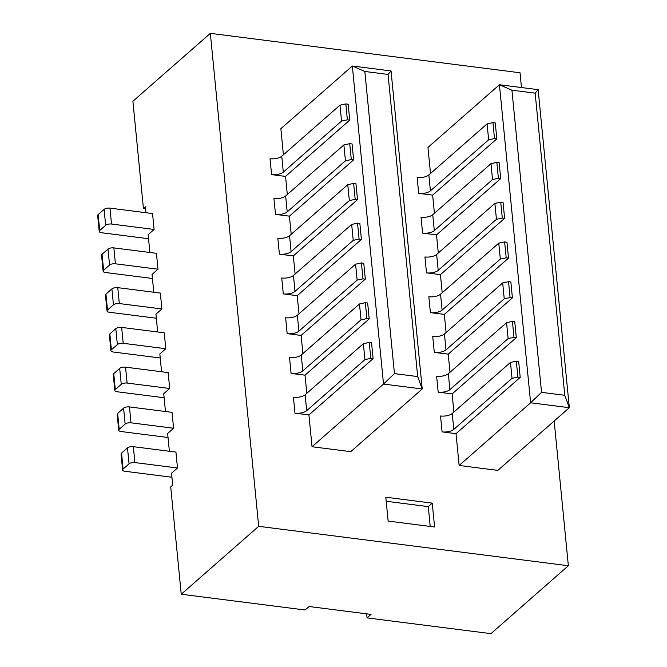<?xml version="1.0" encoding="UTF-8"?>
<svg xmlns="http://www.w3.org/2000/svg" width="667" height="667" viewBox="0 0 667 667"><rect width="100%" height="100%" fill="white"/><g stroke="black" fill="none" stroke-linecap="round" stroke-linejoin="round"><path stroke-width="1" d="M364.832 71.469L394.455 373.612L417.684 376.563L388.052 74.429L364.832 71.469L352.334 66.016L391.045 70.944L422.228 388.986L383.517 384.059L352.334 66.016L280.857 128.698L283.408 154.777M285.534 176.405L271.594 174.629L270.035 158.729A8.738 3.535 174.4 0 0 281.749 156.228L339.987 105.169L345.839 103.919L348.166 104.21L349.725 120.118L285.534 176.405L287.31 194.531M289.428 216.158L275.496 214.382L273.937 198.483A8.738 3.535 174.4 0 0 285.651 195.99L343.88 144.922L349.733 143.672L352.059 143.972L353.618 159.872L289.428 216.158L291.204 234.284M293.33 255.911L279.39 254.144L277.831 238.236A8.738 3.535 174.4 0 0 289.545 235.743L347.782 184.676L353.635 183.425L355.961 183.725L357.52 199.625L293.33 255.911L295.106 274.037M297.224 295.673L283.292 293.897L281.732 277.997A8.738 3.535 174.4 0 0 293.447 275.496L351.676 224.429L357.537 223.187L359.855 223.478L361.414 239.386L297.224 295.673L298.999 313.798M301.125 335.426L287.185 333.65L285.626 317.75A8.738 3.535 174.4 0 0 297.34 315.249L355.578 264.19L361.431 262.94L363.757 263.232L365.316 279.139L301.125 335.426L302.901 353.552M301.242 355.011L302.801 370.91A8.738 3.535 174.4 0 1 291.087 373.412L289.528 357.504A8.738 3.535 174.4 0 0 301.242 355.011L359.471 303.944L365.333 302.693L367.65 302.993L369.21 318.893L305.019 375.179L306.803 393.305M308.921 414.941L294.981 413.165L293.422 397.265A8.738 3.535 174.4 0 0 305.136 394.764L363.373 343.697L369.226 342.454L371.552 342.746L373.111 358.646L308.921 414.941L312.039 446.74L350.75 451.667L422.228 388.986L417.684 376.563M394.455 373.612L383.517 384.059L312.039 446.74M564.782 395.298L535.159 93.155L511.931 90.195L541.554 392.338L564.782 395.298L569.335 407.712L530.624 402.785L499.433 84.742L538.144 89.67L569.335 407.712L497.849 470.393L459.138 465.466L456.02 433.667L520.21 377.372L517.884 377.08L512.031 378.331L453.802 429.39A8.738 3.535 -5.6 0 1 442.088 431.891L456.02 433.667M512.414 297.866L510.855 281.958L508.529 281.666L502.676 282.916L444.447 333.975A8.738 3.535 -5.6 0 1 432.733 336.476L434.292 352.376L448.224 354.152L512.414 297.866L510.088 297.565L504.235 298.816L446.006 349.883A8.738 3.535 -5.6 0 1 434.292 352.376M508.529 281.666L510.088 297.565M502.676 282.916L504.235 298.816M448.224 354.152L450 372.278M438.186 392.138L436.627 376.23A8.738 3.535 -5.6 0 0 448.341 373.737L506.57 322.67L512.431 321.419L514.749 321.719L516.308 337.619L513.99 337.327L508.129 338.569L449.9 389.636A8.738 3.535 -5.6 0 1 438.186 392.138L452.126 393.905L516.308 337.619M452.126 393.905L453.902 412.031M442.088 431.891L440.528 415.991A8.738 3.535 -5.6 0 0 452.243 413.49L510.472 362.423L516.325 361.18L518.651 361.472L520.21 377.372M541.554 392.338L530.624 402.785L459.138 465.466M511.931 90.195L499.433 84.742L427.956 147.424L430.515 173.503M418.693 193.355L417.133 177.455A8.738 3.535 -5.6 0 0 428.848 174.954L487.085 123.895L492.938 122.645L495.264 122.936L496.823 138.844L494.497 138.544L488.644 139.795L430.407 190.862A8.738 3.535 -5.6 0 1 418.693 193.355L432.633 195.131L496.823 138.844M432.633 195.131L434.409 213.257M422.595 233.108L421.035 217.209A8.738 3.535 -5.6 0 0 432.75 214.716L490.979 163.648L496.84 162.398L499.158 162.698L500.717 178.598L498.399 178.297L492.538 179.548L434.309 230.615A8.738 3.535 -5.6 0 1 422.595 233.108L436.526 234.884L500.717 178.598M436.526 234.884L438.311 253.01M426.496 272.87L424.937 256.962A8.738 3.535 -5.6 0 0 436.643 254.469L494.881 203.402L500.734 202.151L503.06 202.451L504.619 218.351L502.293 218.059L496.44 219.31L438.202 270.368A8.738 3.535 -5.6 0 1 426.496 272.87L440.428 274.637L504.619 218.351M440.428 274.637L442.204 292.763M430.39 312.623L428.831 296.723A8.738 3.535 -5.6 0 0 440.545 294.222L498.774 243.155L504.636 241.913L506.953 242.204L508.512 258.112L506.195 257.812L500.333 259.063L442.104 310.13A8.738 3.535 -5.6 0 1 430.39 312.623L444.33 314.399L508.512 258.112M444.33 314.399L446.106 332.525M521.477 87.544L520.027 72.77L210.338 33.35L258.679 526.321L181.241 594.23L305.111 609.997L309.088 606.511L371.019 614.399L367.05 617.884L490.929 633.65L568.359 565.741L554.169 421.01M258.679 526.321L568.359 565.741M121.536 453.143L123.095 469.043A4.369 1.768 174.4 0 0 122.62 469.968L121.06 454.06A4.369 1.768 -5.6 0 1 121.536 453.143L127.489 447.924A4.369 1.768 -5.6 0 1 133.35 446.673L134.909 462.573L177.489 467.992L171.527 473.22L172.703 485.142L170.71 486.885L181.241 594.23M366.658 613.84L367.05 617.884M145.614 208.871L143.43 208.596L132.9 101.259L210.338 33.35M145.99 212.723L145.414 206.853L143.43 208.596M154.102 229.465L152.543 213.557L109.955 208.137L111.514 224.037L154.102 229.465L148.141 234.684L149.883 252.485M153.785 292.238L152.043 274.437L157.996 269.218L156.437 253.318L113.857 247.891L115.416 263.798A4.369 1.768 174.4 0 0 109.555 265.041L107.996 249.141A4.369 1.768 -5.6 0 1 113.857 247.891M161.898 308.971L160.338 293.071L117.751 287.652L119.31 303.552L161.898 308.971L155.936 314.199L157.687 331.991M161.581 371.744L159.838 353.952L165.791 348.724L164.232 332.825L121.652 327.405L123.212 343.305A4.369 1.768 174.4 0 0 117.359 344.556L115.8 328.656A4.369 1.768 -5.6 0 1 121.652 327.405M165.483 411.506L163.732 393.705L169.693 388.486L168.134 372.578L125.546 367.158L127.114 383.066A4.369 1.768 174.4 0 0 121.252 384.309L119.693 368.409A4.369 1.768 -5.6 0 1 125.546 367.158M173.587 428.239L172.028 412.339L129.448 406.92L131.007 422.82L173.587 428.239L167.634 433.467L169.376 451.259M177.489 467.992L175.93 452.093L133.35 446.673M391.045 70.944L388.052 74.429M538.144 89.67L535.159 93.155M345.231 72.244L344.114 72.103L344.214 73.137M434.592 526.988L388.136 521.077L385.801 497.223L432.249 503.135L434.592 526.988M386.193 501.259L428.281 506.62L432.249 503.135M428.281 506.62L430.223 526.43M160.23 357.987L113.282 352.009A4.369 1.768 174.4 0 1 110.922 350.7A4.369 1.768 174.4 0 1 111.397 349.783L117.359 344.556M110.922 350.7L109.363 334.792A4.369 1.768 -5.6 0 1 109.838 333.875L115.8 328.656M123.212 343.305L165.791 348.724M283.292 293.897A8.738 3.535 174.4 0 0 295.006 291.396L353.235 240.337L359.096 239.086L361.414 239.386M351.676 224.429L353.235 240.337M357.537 223.187L359.096 239.086M504.636 241.913L506.195 257.812M498.774 243.155L500.333 259.063M152.435 278.481L105.486 272.503A4.369 1.768 174.4 0 1 103.127 271.186A4.369 1.768 174.4 0 1 103.602 270.268L109.555 265.041M103.127 271.186L101.567 255.286A4.369 1.768 -5.6 0 1 102.043 254.369L107.996 249.141M115.416 263.798L157.996 269.218M275.496 214.382A8.738 3.535 174.4 0 0 287.21 211.889L345.439 160.822L351.292 159.571L353.618 159.872M343.88 144.922L345.439 160.822M349.733 143.672L351.292 159.571M500.734 202.151L502.293 218.059M494.881 203.402L496.44 219.31M496.84 162.398L498.399 178.297M490.979 163.648L492.538 179.548M171.928 477.255L124.979 471.277A4.369 1.768 174.4 0 1 122.62 469.968M123.095 469.043L129.048 463.823L127.489 447.924M134.909 462.573A4.369 1.768 174.4 0 0 129.048 463.823M294.981 413.165A8.738 3.535 174.4 0 0 306.695 410.664L364.932 359.605L370.785 358.354L373.111 358.646M363.373 343.697L364.932 359.605M369.226 342.454L370.785 358.354M164.132 397.749L117.184 391.771A4.369 1.768 174.4 0 1 114.816 390.453A4.369 1.768 174.4 0 1 115.299 389.536L121.252 384.309M114.816 390.453L113.257 374.554A4.369 1.768 -5.6 0 1 113.74 373.637L119.693 368.409M127.114 383.066L169.693 388.486M287.185 333.65A8.738 3.535 174.4 0 0 298.899 331.157L357.137 280.09L362.99 278.839L365.316 279.139M355.578 264.19L357.137 280.09M361.431 262.94L362.99 278.839M353.635 183.425L355.194 199.333L357.52 199.625M347.782 184.676L349.341 200.575L355.194 199.333M279.39 254.144A8.738 3.535 174.4 0 0 291.104 251.642L349.341 200.575M105.945 294.122L107.504 310.022A4.369 1.768 174.4 0 0 107.02 310.939L105.461 295.039A4.369 1.768 -5.6 0 1 105.945 294.122L111.898 288.894A4.369 1.768 -5.6 0 1 117.751 287.652M156.336 318.234L109.388 312.256A4.369 1.768 174.4 0 1 107.02 310.939M107.504 310.022L113.457 304.802L111.898 288.894M119.31 303.552A4.369 1.768 174.4 0 0 113.457 304.802M516.325 361.18L517.884 377.08M510.472 362.423L512.031 378.331M492.938 122.645L494.497 138.544M487.085 123.895L488.644 139.795M512.431 321.419L513.99 337.327M506.57 322.67L508.129 338.569M302.801 370.91L361.03 319.843L366.892 318.601L369.21 318.893M359.471 303.944L361.03 319.843M365.333 302.693L366.892 318.601M291.087 373.412L305.019 375.179M131.007 422.82A4.369 1.768 174.4 0 0 125.154 424.07L123.595 408.162A4.369 1.768 -5.6 0 1 129.448 406.92M119.193 429.29A4.369 1.768 174.4 0 0 118.718 430.207L117.159 414.307A4.369 1.768 -5.6 0 1 117.634 413.39L119.193 429.29L125.154 424.07M118.718 430.207A4.369 1.768 174.4 0 0 121.077 431.524L168.026 437.502M117.634 413.39L123.595 408.162M271.594 174.629A8.738 3.535 174.4 0 0 283.308 172.136L341.546 121.069L347.399 119.818L349.725 120.118M339.987 105.169L341.546 121.069M345.839 103.919L347.399 119.818M111.514 224.037A4.369 1.768 174.4 0 0 105.661 225.288L104.102 209.388A4.369 1.768 -5.6 0 1 109.955 208.137M99.7 230.515A4.369 1.768 174.4 0 0 99.225 231.432L97.665 215.533A4.369 1.768 -5.6 0 1 98.141 214.607L99.7 230.515L105.661 225.288M99.225 231.432A4.369 1.768 174.4 0 0 101.592 232.75L148.541 238.719M98.141 214.607L104.102 209.388M444.447 333.975L446.006 349.883M109.838 333.875L111.397 349.783M293.447 275.496L295.006 291.396M440.545 294.222L442.104 310.13M102.043 254.369L103.602 270.268M285.651 195.99L287.21 211.889M436.643 254.469L438.202 270.368M432.75 214.716L434.309 230.615M305.136 394.764L306.695 410.664M113.74 373.637L115.299 389.536M297.34 315.249L298.899 331.157M289.545 235.743L291.104 251.642M452.243 413.49L453.802 429.39M428.848 174.954L430.407 190.862M448.341 373.737L449.9 389.636M281.749 156.228L283.308 172.136"/></g></svg>
